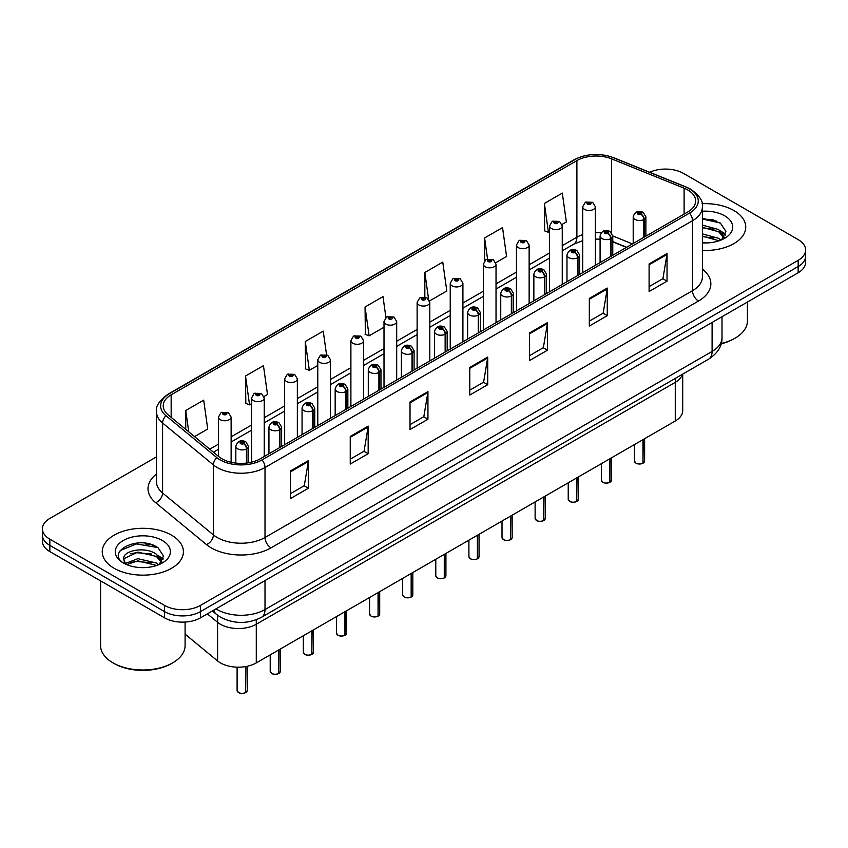 <?xml version="1.0" encoding="UTF-8"?>
<svg xmlns="http://www.w3.org/2000/svg" width="848" height="848" viewBox="0 0 848 848"><rect width="100%" height="100%" fill="white"/><g stroke="black" fill="none" stroke-linecap="round" stroke-linejoin="round"><path stroke-width="1.27" d="M675.273 378.409L675.273 382.353A25.355 14.639 180 0 0 682.386 374.307A25.355 14.639 180 0 1 675.273 382.353L256.287 624.255A25.355 14.639 180 0 1 217.586 622.294L207.347 613.857L217.586 622.294L217.586 660.952L185.097 634.166M682.704 374.127L682.704 410.655A25.355 14.639 180 0 1 675.273 421.011L256.287 662.903A25.355 14.639 180 0 1 217.586 660.952M675.273 421.011L675.273 382.353L256.287 624.255A25.355 14.639 180 0 1 217.586 622.294L217.586 615.256M626.428 247.393L612.765 241.871M733.859 210.495A40.577 23.426 0 0 0 702.091 203.7A40.577 23.426 0 0 1 733.859 210.495A40.577 23.426 0 0 1 745.742 227.063A40.577 23.426 0 0 0 733.859 210.495M171.519 535.152A40.577 23.426 0 0 0 127.306 530.074A40.577 23.426 0 0 0 102.258 551.719A40.577 23.426 0 0 0 114.141 568.287A40.577 23.426 0 0 0 158.364 573.365A40.577 23.426 0 0 0 183.412 551.719A40.577 23.426 0 0 0 171.519 535.152A40.577 23.426 0 0 0 127.306 530.074A40.577 23.426 0 0 0 102.258 551.719A40.577 23.426 0 0 0 114.141 568.287A40.577 23.426 0 0 0 158.364 573.365A40.577 23.426 0 0 0 183.412 551.719A40.577 23.426 0 0 0 171.519 535.152M687.717 189.931A27.051 15.614 180 0 1 695.636 200.965A27.051 15.614 180 0 1 687.717 212.011L260.23 458.821A27.051 15.614 180 0 1 218.943 456.733L168.137 414.842A27.051 15.614 180 0 1 163.24 405.885A27.051 15.614 180 0 1 171.158 394.839L576.894 160.59A27.051 15.614 180 0 1 611.546 158.841L684.103 188.182A27.051 15.614 180 0 1 687.717 189.931M689.572 188.86A29.669 17.13 0 0 0 685.608 186.942L613.04 157.601A29.669 17.13 0 0 0 575.039 159.519L169.303 393.769A29.669 17.13 0 0 0 165.985 415.711L216.791 457.602A29.669 17.13 0 0 0 262.074 459.892L689.572 213.081A29.669 17.13 0 0 0 689.572 188.86M156.477 456.881L49.831 518.457A25.355 14.639 0 0 0 42.4 528.802L42.4 541.225A25.355 14.639 0 0 0 49.831 551.582L164.586 617.842L164.586 611.631A25.355 14.639 0 0 0 200.457 611.631L798.169 266.537A25.355 14.639 0 0 0 805.6 256.181A25.355 14.639 0 0 1 798.169 266.537L200.457 611.631A25.355 14.639 0 0 1 164.586 611.631L49.831 545.37L164.586 611.631L164.586 605.419A25.355 14.639 0 0 0 200.457 605.419L798.169 260.325A25.355 14.639 0 0 0 805.6 249.969A25.355 14.639 0 0 0 798.169 239.624L683.414 173.363A25.355 14.639 0 0 0 649.674 172.271M42.4 535.014A25.355 14.639 0 0 0 49.831 545.37A25.355 14.639 0 0 1 42.4 535.014M290.472 470.969L290.472 498.582L308.396 488.225L308.396 460.612L290.472 470.969M290.472 493.674L304.284 485.703L308.333 461.535A6.763 3.901 -120 0 0 308.396 460.612M304.156 485.777L308.396 488.225M350.245 436.466L350.245 464.068L368.17 453.712L368.17 426.109L350.245 436.466M350.245 459.171L364.057 451.2L368.096 427.021A6.763 3.901 -120 0 0 368.17 426.109M363.93 451.263L368.17 453.712M410.019 401.952L410.019 429.554L427.943 419.209L427.943 391.596L410.019 401.952M410.019 424.657L423.82 416.686L427.869 392.518A6.763 3.901 -120 0 0 427.943 391.596M423.703 416.76L427.943 419.209M649.102 263.919L649.102 291.521L667.037 281.176L667.037 253.563L649.102 263.919M649.102 286.624L662.913 278.653L666.963 254.485A6.763 3.901 -120 0 0 667.037 253.563M662.786 278.716L667.037 281.176M589.328 298.422L589.328 326.035L607.263 315.679L607.263 288.076L589.328 298.422M589.328 321.138L603.14 313.156L607.189 288.988A6.763 3.901 -120 0 0 607.263 288.076M603.023 313.23L607.263 315.679M529.555 332.935L529.555 360.538L547.49 350.192L547.49 322.579L529.555 332.935M529.555 355.641L543.367 347.669L547.416 323.501A6.763 3.901 -120 0 0 547.49 322.579M543.25 347.744L547.49 350.192M469.781 367.438L469.781 395.051L487.717 384.695L487.717 357.093L469.781 367.438M469.781 390.154L483.593 382.183L487.642 358.004A6.763 3.901 -120 0 0 487.717 357.093M483.477 382.247L487.717 384.695M702.398 250.436A40.577 23.426 0 0 0 745.742 227.063A40.577 23.426 0 0 1 702.398 250.436M42.4 528.802A25.355 14.639 0 0 0 49.831 539.158L164.586 605.419M264.014 396.514L267.502 394.49L263.452 365.647L245.517 376.003L245.814 403.447M194.542 436.614L207.728 429.003L203.679 400.161L185.744 410.506L185.744 429.364M429.576 300.923L446.811 290.97L442.773 262.117L424.837 272.473L424.837 297.065M495.804 262.679L506.585 256.456L502.535 227.614L484.611 237.959L484.611 260.834M562.033 224.444L566.358 221.953L562.309 193.1L544.384 203.456L544.67 230.9M326.533 354.687L323.226 331.144L305.291 341.49L305.577 368.933M385.935 317.544L382.999 296.63L365.064 306.987L365.35 334.419M365.064 306.987L369.113 335.829L384.006 327.233M369.113 335.829L365.064 334.313M424.837 272.473L428.579 299.111M484.611 237.959L487.558 259.011M544.384 203.456L548.433 232.299L549.578 231.642M548.433 232.299L544.384 230.783M305.291 341.49L309.34 370.332L317.777 365.467M309.34 370.332L305.291 368.827M245.517 376.003L249.566 404.846L251.559 403.701M249.566 404.846L245.517 403.33M185.744 410.506L188.744 431.833M154.633 545.847A33.814 19.525 0 0 0 152.099 545.37M716.963 221.19A33.814 19.525 0 0 0 714.429 220.713M164.586 617.842A25.355 14.639 0 0 0 200.457 617.842L798.169 272.749A25.355 14.639 0 0 0 805.6 262.392L805.6 249.969M642.932 463.273C639.922 464.238 637.601 464.206 635.989 463.178L634.463 461.036A5.067 2.926 0 0 0 635.947 463.103A5.067 2.926 0 0 0 642.964 463.188L642.848 463.262A4.908 2.83 180 0 1 636.074 463.178M642.964 462.987L643.282 439.476M644.215 237.133L644.215 219.314A4.229 2.544 -122.2 0 0 641.099 214.215A2.109 1.219 0 0 0 641.035 212.53A2.109 1.219 0 0 0 638.046 212.53A2.109 1.219 0 0 0 638.046 214.258A2.109 1.219 0 0 0 640.961 214.29L638.692 213.389L640.134 213.049L641.099 214.215M640.961 214.29A4.229 2.332 62.1 0 1 643.823 219.547A6.339 3.657 180 0 1 635.057 219.431A6.339 3.657 180 0 1 633.202 216.844C634.823 211.64 638.131 210.134 643.144 212.318L645.879 216.844A6.339 3.657 180 0 1 644.215 219.314M643.823 237.355L643.823 219.547M642.964 463.188L642.964 439.656M595.37 265.329L595.37 206.806A6.339 3.657 180 0 1 591.459 210.187A6.339 3.657 180 0 1 584.548 209.392A6.339 3.657 180 0 1 582.693 206.806L585.215 202.407A4.229 2.544 57.8 0 1 587.473 202.524A2.109 1.219 0 0 0 587.537 204.209A2.109 1.219 0 0 0 590.526 204.209A2.109 1.219 0 0 0 590.526 202.492A2.109 1.219 0 0 0 587.6 202.449L589.879 203.35L588.438 203.7L587.473 202.524M588.459 203.711L588.459 202.99M587.6 202.449A4.229 2.332 -117.9 0 0 585.629 202.163A4.229 2.332 -117.9 0 0 585.438 202.29M588.406 203.679L588.406 203.022M609.818 482.385C606.808 483.36 604.486 483.328 602.875 482.3L601.349 480.148A5.067 2.926 0 0 0 602.833 482.226A5.067 2.926 0 0 0 609.85 482.311L609.733 482.374A4.908 2.83 180 0 1 602.96 482.289M609.85 482.099L610.168 458.598M611.101 256.244L611.101 238.436A4.229 2.544 -122.2 0 0 607.984 233.338A2.109 1.219 0 0 0 607.921 231.652A2.109 1.219 0 0 0 604.931 231.652A2.109 1.219 0 0 0 604.931 233.37A2.109 1.219 0 0 0 607.857 233.412L605.578 232.511L607.02 232.161L607.984 233.338M607.857 233.412A4.229 2.332 62.1 0 1 610.708 238.659A6.339 3.657 180 0 1 601.942 238.553A6.339 3.657 180 0 1 600.087 235.967C601.709 230.762 605.016 229.257 610.03 231.44L612.765 235.967A6.339 3.657 180 0 1 611.101 238.436M610.708 256.467L610.708 238.659M609.85 482.311L609.85 458.779M576.704 501.507C573.693 502.472 571.372 502.451 569.761 501.422L568.234 499.271A5.067 2.926 0 0 0 569.729 501.338A5.067 2.926 0 0 0 576.735 501.433L576.619 501.497A4.908 2.83 180 0 1 569.845 501.412M576.735 501.221L577.053 477.721M577.986 275.367L577.986 257.548A4.229 2.544 -122.2 0 0 574.87 252.45A2.109 1.219 0 0 0 574.806 250.764A2.109 1.219 0 0 0 571.817 250.764A2.109 1.219 0 0 0 571.817 252.492A2.109 1.219 0 0 0 574.743 252.524L572.464 251.633L573.905 251.284L574.87 252.45M574.743 252.524A4.229 2.332 62.1 0 1 577.594 257.781A6.339 3.657 180 0 1 568.828 257.665A6.339 3.657 180 0 1 566.973 255.078C568.595 249.874 571.902 248.369 576.916 250.552L579.65 255.078A6.339 3.657 180 0 1 577.986 257.548M577.594 275.589L577.594 257.781M576.735 501.433L576.735 477.901M543.589 520.619C540.579 521.594 538.257 521.562 536.646 520.534L535.12 518.382A5.067 2.926 0 0 0 536.614 520.46A5.067 2.926 0 0 0 543.621 520.545L543.504 520.608A4.908 2.83 180 0 1 536.731 520.524M543.621 520.343L543.939 496.833M544.872 294.479L544.872 276.671A4.229 2.544 -122.2 0 0 541.755 271.572A2.109 1.219 0 0 0 541.692 269.887A2.109 1.219 0 0 0 538.703 269.887A2.109 1.219 0 0 0 538.703 271.614A2.109 1.219 0 0 0 541.628 271.646L539.349 270.745L540.791 270.406L541.755 271.572M541.628 271.646A4.229 2.332 62.1 0 1 544.48 276.893A6.339 3.657 180 0 1 535.713 276.787A6.339 3.657 180 0 1 533.858 274.201C535.48 268.996 538.798 267.491 543.801 269.675L546.536 274.201A6.339 3.657 180 0 1 544.872 276.671M544.48 294.712L544.48 276.893M543.621 520.545L543.621 497.013M510.475 539.741C507.464 540.717 505.154 540.685 503.532 539.657L502.016 537.505A5.067 2.926 0 0 0 503.5 539.572A5.067 2.926 0 0 0 510.507 539.667L510.39 539.731A4.908 2.83 180 0 1 503.617 539.646M510.507 539.455L510.825 515.955M511.757 313.601L511.757 295.793A4.229 2.544 -122.2 0 0 508.641 290.694A2.109 1.219 0 0 0 508.577 288.998A2.109 1.219 0 0 0 505.588 288.998A2.109 1.219 0 0 0 505.588 290.726A2.109 1.219 0 0 0 508.514 290.769L506.235 289.868L507.676 289.518L508.641 290.694M508.514 290.769A4.229 2.332 62.1 0 1 511.365 296.016A6.339 3.657 180 0 1 502.599 295.91A6.339 3.657 180 0 1 500.744 293.313C502.366 288.119 505.684 286.603 510.687 288.797L513.422 293.313A6.339 3.657 180 0 1 511.757 295.793M511.365 313.824L511.365 296.016M510.507 539.667L510.507 516.135M562.256 284.44L562.256 225.918A6.339 3.657 180 0 1 558.344 229.299A6.339 3.657 180 0 1 551.433 228.504A6.339 3.657 180 0 1 549.578 225.918L552.101 221.519A4.229 2.544 57.8 0 1 554.359 221.646A2.109 1.219 0 0 0 554.422 223.331A2.109 1.219 0 0 0 557.412 223.331A2.109 1.219 0 0 0 557.412 221.604A2.109 1.219 0 0 0 554.486 221.572L556.511 222.123L555.323 222.812L555.345 222.112M554.486 221.572A4.229 2.332 -117.9 0 0 552.514 221.286A4.229 2.332 -117.9 0 0 552.324 221.402M555.292 222.801L554.359 221.646M555.323 222.812L555.292 222.144M529.141 303.563L529.141 245.04A6.339 3.657 180 0 1 525.23 248.422A6.339 3.657 180 0 1 518.319 247.627A6.339 3.657 180 0 1 516.464 245.04L518.997 240.641A4.229 2.544 57.8 0 1 521.244 240.758A2.109 1.219 0 0 0 521.308 242.454A2.109 1.219 0 0 0 524.297 242.454A2.109 1.219 0 0 0 524.297 240.726A2.109 1.219 0 0 0 521.372 240.684L523.651 241.585L522.209 241.934L522.23 241.224M521.372 240.684A4.229 2.332 -117.9 0 0 519.4 240.397A4.229 2.332 -117.9 0 0 519.209 240.525M522.177 241.913L521.244 240.758M522.209 241.934L522.177 241.256M496.027 322.685L496.027 264.152A6.339 3.657 180 0 1 492.116 267.533A6.339 3.657 180 0 1 485.204 266.749A6.339 3.657 180 0 1 483.349 264.152L485.883 259.753A4.229 2.544 57.8 0 1 488.13 259.88A2.109 1.219 0 0 0 488.194 261.566A2.109 1.219 0 0 0 491.183 261.566A2.109 1.219 0 0 0 491.183 259.838A2.109 1.219 0 0 0 488.257 259.806L490.536 260.707L489.095 261.046L488.13 259.88M489.116 261.067L489.116 260.347M488.257 259.806A4.229 2.332 -117.9 0 0 486.286 259.52A4.229 2.332 -117.9 0 0 486.095 259.636M489.095 261.046L489.063 260.378M721.224 343.493A42.262 24.401 0 0 0 735.057 338.182A42.262 24.401 0 0 0 747.427 320.926L747.427 302.047M721.129 343.843A40.577 23.426 0 0 0 733.859 338.871L735.057 338.182M702.398 242.666L706.988 242.941M702.398 233.9L718.68 238.33L720.917 240.122M702.398 236.094L719.083 240.8M702.398 225.133L718.68 229.564L724.171 237.143M702.398 227.328L718.68 231.748L723.736 237.716M702.398 242.888A27.56 15.911 0 0 0 724.658 238.309A27.56 15.911 0 0 0 724.658 215.805A27.56 15.911 0 0 0 702.398 211.226M721.563 239.846L725.888 231.377L720.418 223.141L702.398 218.212M702.398 219.06L720.047 222.886M702.398 227.826L713.942 229.331M722.284 232.893L725.284 235.097M702.398 236.592L713.942 238.097M719.994 230.529L725.581 234.271M172.716 662.839L171.519 663.528A40.577 23.426 0 0 1 114.141 663.528L112.943 662.839A42.262 24.401 0 0 0 172.716 662.839A42.262 24.401 0 0 0 185.097 645.582L185.097 622.05M138.213 567.407L144.658 567.598M125.578 563.369L137.885 558.673L156.35 562.987L158.576 564.779M126.712 564.545L137.885 560.857L156.753 565.457M125.769 564.217L123.797 559.585A19.112 11.035 0 0 0 126.882 564.694M161.83 561.8L156.35 554.221C144.87 545.667 121.275 550.946 123.797 559.585L123.723 558.747M123.84 559.86L124.37 558.44L137.885 552.101L156.35 556.415L161.406 562.372M159.233 564.514L163.547 556.034L158.088 547.797C138.754 533.901 104.389 552.218 124.232 563.454L125.207 564.047M162.318 540.473A27.56 15.911 0 0 0 123.342 540.473A27.56 15.911 0 0 0 123.342 562.977A27.56 15.911 0 0 0 162.318 562.977A27.56 15.911 0 0 0 162.318 540.473M100.573 580.88L100.573 645.582A42.262 24.401 0 0 0 112.943 662.839L114.141 663.528M120.193 550.564L136.38 543.928L157.717 547.554M130.306 553.797L136.38 552.695L151.612 553.998M159.943 557.549L162.954 559.765M130.306 562.553L136.38 561.461L151.612 562.765M157.654 555.196L163.24 558.927M477.36 558.864C474.35 559.828 472.039 559.797 470.417 558.768L468.902 556.627A5.067 2.926 0 0 0 470.386 558.694A5.067 2.926 0 0 0 477.392 558.779L477.286 558.853A4.908 2.83 180 0 1 470.502 558.768M477.392 558.578L477.71 535.067M478.643 332.723L478.643 314.905A4.229 2.544 -122.2 0 0 475.527 309.806A2.109 1.219 0 0 0 475.463 308.121A2.109 1.219 0 0 0 472.474 308.121A2.109 1.219 0 0 0 472.474 309.849A2.109 1.219 0 0 0 475.399 309.88L473.12 308.979L474.562 308.64L475.527 309.806M475.399 309.88A4.229 2.332 62.1 0 1 478.251 315.138A6.339 3.657 180 0 1 469.485 315.021A6.339 3.657 180 0 1 467.63 312.435C469.251 307.23 472.569 305.725 477.572 307.909L480.307 312.435A6.339 3.657 180 0 1 478.643 314.905M478.251 332.946L478.251 315.138M477.392 558.779L477.392 535.247M444.246 577.976C441.236 578.951 438.925 578.919 437.303 577.891L435.787 575.739A5.067 2.926 0 0 0 437.271 577.817A5.067 2.926 0 0 0 444.278 577.901L444.172 577.965A4.908 2.83 180 0 1 437.388 577.88M444.278 577.689L444.596 554.189M445.529 351.835L445.529 334.027A4.229 2.544 -122.2 0 0 442.412 328.929A2.109 1.219 0 0 0 442.349 327.243A2.109 1.219 0 0 0 439.359 327.243A2.109 1.219 0 0 0 439.359 328.96A2.109 1.219 0 0 0 442.285 329.003L440.006 328.102L441.458 327.752L442.412 328.929M442.285 329.003A4.229 2.332 62.1 0 1 445.136 334.25A6.339 3.657 180 0 1 436.37 334.144A6.339 3.657 180 0 1 434.515 331.557C436.137 326.353 439.455 324.848 444.458 327.031L447.193 331.557A6.339 3.657 180 0 1 445.529 334.027M445.136 352.058L445.136 334.25M444.278 577.901L444.278 554.369M411.132 597.098C408.121 598.063 405.81 598.041 404.189 597.003L402.673 594.861A5.067 2.926 0 0 0 404.157 596.928A5.067 2.926 0 0 0 411.163 597.024L411.057 597.087A4.908 2.83 180 0 1 404.273 597.003M411.163 596.812L411.481 573.301M412.414 370.958L412.414 353.139A4.229 2.544 -122.2 0 0 409.298 348.04A2.109 1.219 0 0 0 409.234 346.355A2.109 1.219 0 0 0 406.245 346.355A2.109 1.219 0 0 0 406.245 348.083A2.109 1.219 0 0 0 409.171 348.115L406.892 347.224L408.344 346.874L409.298 348.04M409.171 348.115A4.229 2.332 62.1 0 1 412.022 353.372A6.339 3.657 180 0 1 403.256 353.256A6.339 3.657 180 0 1 401.401 350.669C403.023 345.465 406.34 343.959 411.354 346.143L414.078 350.669A6.339 3.657 180 0 1 412.414 353.139M412.022 371.18L412.022 353.372M411.163 597.024L411.163 573.492M462.913 341.797L462.913 283.274A6.339 3.657 180 0 1 459.001 286.656A6.339 3.657 180 0 1 452.09 285.861A6.339 3.657 180 0 1 450.235 283.274L452.768 278.875A4.229 2.544 57.8 0 1 455.016 279.003A2.109 1.219 0 0 0 455.079 280.688A2.109 1.219 0 0 0 458.068 280.688A2.109 1.219 0 0 0 458.068 278.96A2.109 1.219 0 0 0 455.143 278.928L457.422 279.819L455.98 280.169L455.016 279.003M456.001 280.179L456.001 279.458M455.143 278.928A4.229 2.332 -117.9 0 0 453.171 278.642A4.229 2.332 -117.9 0 0 452.98 278.759M455.98 280.169L455.948 279.49M429.798 360.919L429.798 302.397A6.339 3.657 180 0 1 425.887 305.778A6.339 3.657 180 0 1 418.976 304.983A6.339 3.657 180 0 1 417.121 302.397L419.654 297.987A4.229 2.544 57.8 0 1 421.901 298.114A2.109 1.219 0 0 0 421.965 299.8A2.109 1.219 0 0 0 424.954 299.8A2.109 1.219 0 0 0 424.954 298.083A2.109 1.219 0 0 0 422.039 298.04L424.064 298.591L422.866 299.291L422.887 298.581M422.039 298.04A4.229 2.332 -117.9 0 0 420.057 297.754A4.229 2.332 -117.9 0 0 419.877 297.881M422.834 299.27L421.901 298.114M422.866 299.291L422.834 298.613M396.684 380.031L396.684 321.509A6.339 3.657 180 0 1 392.772 324.89A6.339 3.657 180 0 1 385.861 324.095A6.339 3.657 180 0 1 384.006 321.509L386.54 317.11A4.229 2.544 57.8 0 1 388.787 317.237A2.109 1.219 0 0 0 388.85 318.922A2.109 1.219 0 0 0 391.84 318.922A2.109 1.219 0 0 0 391.84 317.194A2.109 1.219 0 0 0 388.925 317.163L390.949 317.714L389.751 318.403L389.773 317.703M388.925 317.163A4.229 2.332 -117.9 0 0 386.942 316.876A4.229 2.332 -117.9 0 0 386.762 316.993M389.73 318.392L388.787 317.237M389.751 318.403L389.73 317.724M378.017 616.21C375.007 617.185 372.696 617.153 371.074 616.125L369.558 613.973A5.067 2.926 0 0 0 371.042 616.051A5.067 2.926 0 0 0 378.06 616.136L377.943 616.199A4.908 2.83 180 0 1 371.159 616.114M378.06 615.924L378.367 592.423M379.3 390.069L379.3 372.261A4.229 2.544 -122.2 0 0 376.183 367.163A2.109 1.219 0 0 0 376.12 365.477A2.109 1.219 0 0 0 373.131 365.477A2.109 1.219 0 0 0 373.131 367.205A2.109 1.219 0 0 0 376.056 367.237L373.788 366.336L375.229 365.997L376.183 367.163M376.056 367.237A4.229 2.332 62.1 0 1 378.908 372.484A6.339 3.657 180 0 1 370.141 372.378A6.339 3.657 180 0 1 368.286 369.792C369.908 364.587 373.226 363.082 378.24 365.265L380.964 369.792A6.339 3.657 180 0 1 379.3 372.261M378.908 390.303L378.908 372.484M378.06 616.136L378.06 592.604M344.903 635.332C341.892 636.297 339.582 636.276 337.96 635.247L336.444 633.096A5.067 2.926 0 0 0 337.928 635.163A5.067 2.926 0 0 0 344.945 635.258L344.829 635.322A4.908 2.83 180 0 1 338.045 635.237M344.945 635.046L345.253 611.546M346.185 409.192L346.185 391.384A4.229 2.544 -122.2 0 0 343.069 386.275A2.109 1.219 0 0 0 343.005 384.589A2.109 1.219 0 0 0 340.016 384.589A2.109 1.219 0 0 0 340.016 386.317A2.109 1.219 0 0 0 342.942 386.359L340.673 385.458L342.115 385.109L343.069 386.275M342.942 386.359A4.229 2.332 62.1 0 1 345.793 391.606A6.339 3.657 180 0 1 337.027 391.49A6.339 3.657 180 0 1 335.172 388.903C336.794 383.709 340.112 382.194 345.125 384.388L347.85 388.903A6.339 3.657 180 0 1 346.185 391.384M345.793 409.414L345.793 391.606M344.945 635.258L344.945 611.726M311.788 654.455C308.778 655.419 306.467 655.387 304.845 654.359L303.33 652.218A5.067 2.926 0 0 0 304.814 654.285A5.067 2.926 0 0 0 311.831 654.37L311.714 654.433A4.908 2.83 180 0 1 304.93 654.349M311.831 654.168L312.138 630.658M313.071 428.304L313.071 410.496A4.229 2.544 -122.2 0 0 309.955 405.397A2.109 1.219 0 0 0 309.891 403.712A2.109 1.219 0 0 0 306.902 403.712A2.109 1.219 0 0 0 306.902 405.439A2.109 1.219 0 0 0 309.827 405.471L307.559 404.57L309.001 404.231L309.955 405.397M309.827 405.471A4.229 2.332 62.1 0 1 312.689 410.718A6.339 3.657 180 0 1 303.923 410.612A6.339 3.657 180 0 1 302.058 408.026C303.679 402.821 306.997 401.316 312.011 403.5L314.746 408.026A6.339 3.657 180 0 1 313.071 410.496M312.689 428.537L312.689 410.718M311.831 654.37L311.831 630.838M278.674 673.566C275.664 674.542 273.353 674.51 271.731 673.482L270.215 671.33A5.067 2.926 0 0 0 271.699 673.407A5.067 2.926 0 0 0 278.716 673.492L278.6 673.556A4.908 2.83 180 0 1 271.816 673.471M278.716 673.28L279.024 649.78M279.957 447.426L279.957 429.618A4.229 2.544 -122.2 0 0 276.84 424.519A2.109 1.219 0 0 0 276.777 422.823A2.109 1.219 0 0 0 273.798 422.823A2.109 1.219 0 0 0 273.798 424.551A2.109 1.219 0 0 0 276.713 424.594L274.445 423.693L275.886 423.343L276.84 424.519M276.713 424.594A4.229 2.332 62.1 0 1 279.575 429.841A6.339 3.657 180 0 1 270.809 429.735A6.339 3.657 180 0 1 268.943 427.138C270.565 421.944 273.883 420.438 278.897 422.622L281.631 427.138A6.339 3.657 180 0 1 279.957 429.618M279.575 447.649L279.575 429.841M278.716 673.492L278.716 649.96M245.57 692.689C242.549 693.653 240.238 693.622 238.627 692.593L237.101 690.452A5.067 2.926 0 0 0 238.585 692.519A5.067 2.926 0 0 0 245.602 692.604L245.485 692.678A4.908 2.83 180 0 1 238.712 692.593M245.602 692.403L245.909 666.528M246.853 463.04L246.853 448.73A4.229 2.544 -122.2 0 0 243.736 443.631A2.109 1.219 0 0 0 243.673 441.946A2.109 1.219 0 0 0 240.684 441.946A2.109 1.219 0 0 0 240.684 443.674A2.109 1.219 0 0 0 243.599 443.705L241.33 442.804L242.772 442.465L243.736 443.631M243.599 443.705A4.229 2.332 62.1 0 1 246.461 448.963A6.339 3.657 180 0 1 237.694 448.846A6.339 3.657 180 0 1 235.829 446.26C237.451 441.055 240.768 439.55 245.782 441.734L248.517 446.26A6.339 3.657 180 0 1 246.853 448.73M246.461 463.082L246.461 448.963M245.602 692.604L245.602 666.581M363.569 399.154L363.569 340.631A6.339 3.657 180 0 1 359.658 344.012A6.339 3.657 180 0 1 352.747 343.217A6.339 3.657 180 0 1 350.892 340.631L353.425 336.232A4.229 2.544 57.8 0 1 355.672 336.349A2.109 1.219 0 0 0 355.736 338.045A2.109 1.219 0 0 0 358.725 338.045A2.109 1.219 0 0 0 358.725 336.317A2.109 1.219 0 0 0 355.81 336.274L358.079 337.175L356.637 337.525L355.672 336.349M356.669 337.536L356.669 336.815M355.81 336.274A4.229 2.332 -117.9 0 0 353.828 335.988A4.229 2.332 -117.9 0 0 353.648 336.115M356.637 337.525L356.616 336.847M330.466 418.276L330.466 359.743A6.339 3.657 180 0 1 326.544 363.124A6.339 3.657 180 0 1 319.643 362.329A6.339 3.657 180 0 1 317.777 359.743L320.311 355.344A4.229 2.544 57.8 0 1 322.558 355.471A2.109 1.219 0 0 0 322.622 357.156A2.109 1.219 0 0 0 325.611 357.156A2.109 1.219 0 0 0 325.611 355.429A2.109 1.219 0 0 0 322.696 355.397L324.964 356.298L323.523 356.637L322.558 355.471M323.554 356.658L323.554 355.937M322.696 355.397A4.229 2.332 -117.9 0 0 320.714 355.111A4.229 2.332 -117.9 0 0 320.533 355.227M323.523 356.637L323.501 355.969M297.351 437.388L297.351 378.865A6.339 3.657 180 0 1 293.429 382.247A6.339 3.657 180 0 1 286.529 381.452A6.339 3.657 180 0 1 284.663 378.865L287.196 374.466A4.229 2.544 57.8 0 1 289.454 374.593A2.109 1.219 0 0 0 289.518 376.279A2.109 1.219 0 0 0 292.496 376.279A2.109 1.219 0 0 0 292.496 374.551A2.109 1.219 0 0 0 289.581 374.509L291.85 375.41L290.408 375.759L289.454 374.593M290.44 375.77L290.44 375.049M289.581 374.509A4.229 2.332 -117.9 0 0 287.599 374.233A4.229 2.332 -117.9 0 0 287.419 374.35M290.387 375.738L290.387 375.081M264.237 456.51L264.237 397.977A6.339 3.657 180 0 1 260.315 401.369A6.339 3.657 180 0 1 253.414 400.574A6.339 3.657 180 0 1 251.559 397.977L254.082 393.578A4.229 2.544 57.8 0 1 256.34 393.705A2.109 1.219 0 0 0 256.403 395.391A2.109 1.219 0 0 0 259.393 395.391A2.109 1.219 0 0 0 259.393 393.673A2.109 1.219 0 0 0 256.467 393.631L258.735 394.532L257.294 394.871L256.34 393.705M257.326 394.892L257.326 394.172M256.467 393.631A4.229 2.332 -117.9 0 0 254.485 393.345A4.229 2.332 -117.9 0 0 254.305 393.461M257.273 394.861L257.273 394.203M231.122 462.298L231.122 417.099A6.339 3.657 180 0 1 227.211 420.481A6.339 3.657 180 0 1 220.3 419.686A6.339 3.657 180 0 1 218.445 417.099L220.968 412.7A4.229 2.544 57.8 0 1 223.225 412.828A2.109 1.219 0 0 0 223.289 414.513A2.109 1.219 0 0 0 226.278 414.513A2.109 1.219 0 0 0 226.278 412.785A2.109 1.219 0 0 0 223.353 412.753L225.377 413.305L224.179 413.994L224.211 413.294M223.353 412.753A4.229 2.332 -117.9 0 0 221.381 412.467A4.229 2.332 -117.9 0 0 221.19 412.584M224.158 413.983L223.225 412.828M224.179 413.994L224.158 413.315M256.287 619.75L256.287 662.903M702.398 269.155A42.262 24.401 180 0 1 698.476 301.051L270.989 547.861A8.448 4.876 60 0 1 265.011 537.505L692.498 290.694A33.814 19.525 0 0 0 702.398 276.893L702.398 206.901A33.814 19.525 180 0 1 692.498 220.713A8.448 4.876 -120 0 0 689.572 213.081M270.989 547.861A42.262 24.401 180 0 1 211.216 547.861A42.262 24.401 180 0 1 206.477 544.596L155.672 502.705A42.262 24.401 180 0 1 156.477 474.064M217.194 537.505A33.814 19.525 0 0 0 265.011 537.505L265.011 467.513A33.814 19.525 180 0 1 213.399 464.916L162.593 423.014A33.814 19.525 180 0 1 156.477 411.821L156.477 481.802A33.814 19.525 0 0 0 162.593 493.006L213.399 534.897A33.814 19.525 0 0 0 217.194 537.505M702.398 206.901C703.501 201.58 699.621 195.687 690.749 189.231L686.297 187.079A8.448 3.954 112 0 0 685.608 186.942M686.297 187.079L613.74 157.739C599.737 152.788 586.445 153.509 573.863 159.901A8.448 4.876 60 0 1 575.039 159.519M169.303 393.769A8.448 4.876 -120 0 0 168.127 394.15C159.254 400.616 155.364 406.51 156.477 411.821M165.985 415.711A8.448 5.65 129.5 0 0 162.593 423.014L162.593 493.006A8.448 5.65 -50.5 0 1 155.672 502.705M613.74 157.739A8.448 3.954 112 0 0 613.04 157.601M216.791 457.602A8.448 5.65 129.5 0 0 213.399 464.916L213.399 534.897A8.448 5.65 -50.5 0 1 206.477 544.596M262.074 459.892A8.448 4.876 60 0 1 265.011 467.513L692.498 220.713L692.498 290.694A8.448 4.876 60 0 0 698.476 301.051M200.457 605.419L200.457 617.842M798.169 260.325L798.169 272.749M49.831 539.158L49.831 551.582M171.158 394.839L171.158 417.343M684.103 188.182L684.103 214.099M611.546 158.841L611.546 232.691M632.46 243.917L612.765 235.945L612.765 255.28M601.126 232.914A27.051 15.614 0 0 0 595.37 232.638M582.693 234.663A27.051 15.614 0 0 0 576.894 237.207L562.256 245.655M576.894 160.59L576.894 237.207A15.211 8.787 60 0 1 573.746 244.171L562.256 250.807M549.578 252.98L529.141 264.777M516.464 272.091L496.027 283.889M483.349 291.214L462.913 303.012M450.235 310.336L429.798 322.134M417.121 329.448L396.684 341.246M384.006 348.57L363.569 360.368M350.892 367.682L330.466 379.48M317.777 386.805L297.351 398.602M284.663 405.927L264.237 417.725M251.559 425.039L231.122 436.837M218.445 444.161L209.763 449.164M626.672 247.256L614.567 242.369A15.211 7.123 -68 0 1 612.765 240.79M469.781 368.318L487.642 358.004M529.555 333.805L547.416 323.501M589.328 299.302L607.189 288.988M649.102 264.788L666.963 254.485M410.019 402.821L427.869 392.518M350.245 437.335L368.096 427.021M290.472 471.848L308.333 461.535M216.028 608.853A33.814 19.525 0 0 0 217.194 609.564A33.814 19.525 0 0 0 265.011 609.564L712.097 351.432A33.814 19.525 0 0 0 722.008 337.631C722.252 346.016 717.779 353.203 708.599 359.17L261.502 617.302A16.907 9.763 60 0 0 265.011 609.564L265.011 580.573M712.097 322.441L712.097 351.432A16.907 9.763 60 0 1 708.599 359.17M213.813 610.125A16.907 11.31 129.5 0 0 216.494 614.397L212.339 610.973M643.282 463.008A5.067 2.926 0 0 0 644.607 461.036L644.607 438.713M610.168 482.13A5.067 2.926 0 0 0 611.493 480.148L611.493 457.825M577.053 501.253A5.067 2.926 0 0 0 578.378 499.271L578.378 476.947M543.939 520.365A5.067 2.926 0 0 0 545.264 518.382L545.264 496.069M510.825 539.487A5.067 2.926 0 0 0 512.15 537.505L512.15 515.181M713.645 219.897A33.814 19.525 0 0 0 707.433 219.314M151.315 544.554A33.814 19.525 0 0 0 145.103 543.981M477.71 558.599A5.067 2.926 0 0 0 479.046 556.627L479.046 534.304M444.596 577.721A5.067 2.926 0 0 0 445.931 575.739L445.931 553.415M411.481 596.833A5.067 2.926 0 0 0 412.817 594.861L412.817 572.538M378.367 615.955A5.067 2.926 0 0 0 379.703 613.973L379.703 591.65M345.253 635.078A5.067 2.926 0 0 0 346.588 633.096L346.588 610.772M312.138 654.19A5.067 2.926 0 0 0 313.474 652.218L313.474 629.894M279.024 673.312A5.067 2.926 0 0 0 280.359 671.33L280.359 649.006M245.909 692.424A5.067 2.926 0 0 0 247.245 690.452L247.245 666.263M220.872 663.157A5.067 2.926 0 0 0 221.19 663.359A5.067 2.926 0 0 0 221.985 663.73M222.187 663.825A4.908 2.83 180 0 1 221.317 663.433M573.863 159.901L168.127 394.15M614.567 242.369L612.765 241.691M600.087 239.2L595.37 239.062M582.693 240.673L573.746 244.171M549.578 258.121L529.141 269.918M516.464 277.243L496.027 289.041M483.349 296.365L462.913 308.163M450.235 315.477L429.798 327.275M417.121 334.6L396.684 346.397M384.006 353.711L363.569 365.509M350.892 372.834L330.466 384.632M317.777 391.946L297.351 403.743M284.663 411.068L264.237 422.866M251.559 430.19L231.122 441.988M218.445 449.302L213.431 452.196M261.502 617.302C247.902 624.139 234.292 624.139 220.692 617.302L216.494 614.397M722.008 337.631L722.008 316.728M634.463 461.036L634.463 444.564M633.202 243.482L633.202 216.844M645.879 236.168L645.879 216.844M644.607 461.036L643.24 463.093M595.37 206.806L592.635 202.28L585.629 202.163M582.693 272.643L582.693 206.806M601.349 480.148L601.349 463.686M600.087 262.604L600.087 235.967M611.493 480.148L610.125 482.205M568.234 499.271L568.234 482.798M566.973 281.727L566.973 255.078M579.65 274.402L579.65 255.078M578.378 499.271L577.011 501.327M535.12 518.382L535.12 501.921M533.858 300.839L533.858 274.201M546.536 293.525L546.536 274.201M545.264 518.382L543.897 520.439M502.016 537.505L502.016 521.043M500.744 319.961L500.744 293.313M513.422 312.636L513.422 293.313M512.15 537.505L510.793 539.561M562.256 225.918L559.521 221.402L552.514 221.286M549.578 291.765L549.578 225.918M529.141 245.04L526.407 240.514L519.4 240.397M516.464 310.887L516.464 245.04M496.027 264.152L493.292 259.636L486.286 259.52M483.349 329.999L483.349 264.152M468.902 556.627L468.902 540.155M467.63 339.073L467.63 312.435M480.307 331.759L480.307 312.435M479.046 556.627L477.678 558.684M435.787 575.739L435.787 559.277M434.515 358.195L434.515 331.557M447.193 350.871L447.193 331.557M445.931 575.739L444.564 577.795M402.673 594.861L402.673 578.389M401.401 377.318L401.401 350.669M414.078 369.993L414.078 350.669M412.817 594.861L411.45 596.918M462.913 283.274L460.188 278.748L453.171 278.642M450.235 349.122L450.235 283.274M429.798 302.397L427.074 297.871L420.057 297.754M417.121 368.233L417.121 302.397M396.684 321.509L393.96 316.982L386.942 316.876M384.006 387.356L384.006 321.509M369.558 613.973L369.558 597.511M368.286 396.429L368.286 369.792M380.964 389.115L380.964 369.792M379.703 613.973L378.335 616.03M336.444 633.096L336.444 616.634M335.172 415.552L335.172 388.903M347.85 408.227L347.85 388.903M346.588 633.096L345.221 635.152M303.33 652.218L303.33 635.746M302.058 434.664L302.058 408.026M314.746 427.35L314.746 408.026M313.474 652.218L312.106 654.264M270.215 671.33L270.215 654.868M268.943 453.786L268.943 427.138M281.631 446.461L281.631 427.138M280.359 671.33L278.992 673.386M237.101 690.452L237.101 667.175M235.829 463.093L235.829 446.26M248.517 462.796L248.517 446.26M247.245 690.452L245.878 692.509M363.569 340.631L360.845 336.105L353.828 335.988M350.892 406.478L350.892 340.631M330.466 359.743L327.731 355.227L320.714 355.111M317.777 425.59L317.777 359.743M297.351 378.865L294.616 374.339L287.599 374.233M284.663 444.712L284.663 378.865M264.237 397.977L261.502 393.461L254.485 393.345M251.559 462.181L251.559 397.977M222.462 663.963L220.628 663.019M231.122 417.099L228.388 412.573L221.381 412.467M218.445 456.319L218.445 417.099"/></g></svg>
